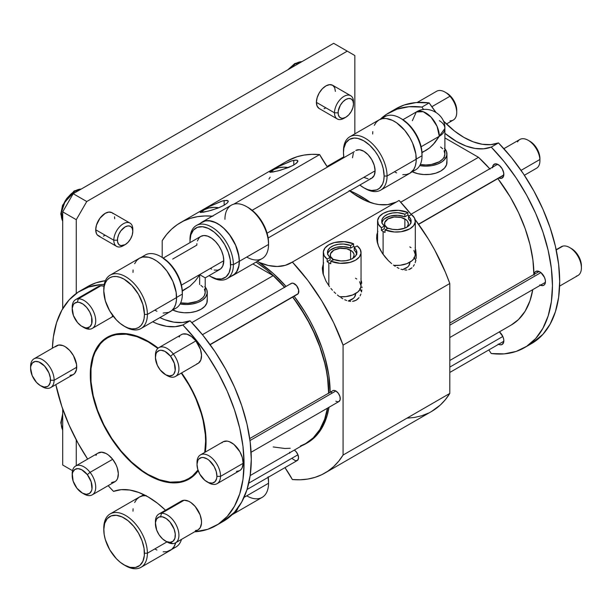 <?xml version="1.0" encoding="UTF-8"?>
<svg xmlns="http://www.w3.org/2000/svg" width="612" height="612" viewBox="0 0 612 612"><rect width="100%" height="100%" fill="white"/><g stroke="black" fill="none" stroke-linecap="round" stroke-linejoin="round"><path stroke-width="0.92" d="M559.605 286.102L577.957 275.507A16.631 9.601 -120 0 0 578.661 257.606A16.631 9.601 -120 0 0 562.933 246.085A16.631 9.601 60 0 1 569.642 247.531A16.631 9.601 60 0 1 581.4 267.895A16.631 9.601 60 0 1 576.351 276.134M581.4 267.895L581.4 265.807A14.068 8.124 -120 0 0 571.447 248.579L569.642 247.531M559.988 247.783A16.631 9.601 60 0 1 562.933 246.085L556.224 249.956L562.933 246.085A16.631 9.601 -120 0 0 561.326 246.713L556.17 249.688M258.991 262.334A109.617 63.288 -120 0 0 257.423 261.301A109.617 63.288 -120 0 1 258.991 262.334L273.174 273.419L286.064 286.416A109.617 63.288 -120 0 0 258.991 262.334A76.745 44.309 60 0 0 291.014 262.9A76.745 44.309 60 0 0 292.36 262.066L285.268 265.34L277.175 266.495L268.324 265.478L258.991 262.334M306.092 443.585L302.221 445.521A109.617 63.288 60 0 0 306.092 443.585L311.194 440.02L315.731 435.583L319.64 430.312L322.891 424.246L325.454 417.453L327.649 408.059A109.617 63.288 60 0 1 306.092 443.585L307.446 442.797A109.617 63.288 -120 0 0 329.004 407.278L327.145 415.548L324.842 422.104L321.912 428.017L318.378 433.235L314.277 437.718L307.385 442.836M330.151 392.147A109.617 63.288 -120 0 0 294.135 296.231L304.524 311.332L309.649 320.145L314.277 329.195L321.912 347.708L324.842 357.01L328.812 375.286L330.151 392.621M256.068 262.089A109.617 63.288 60 0 1 284.702 287.196L273.778 275.997L266.404 269.601L256.068 262.089M328.789 393.401L327.305 375.079L325.454 365.494L319.64 345.925L315.731 336.133L306.092 317.008L292.773 297.011A109.617 63.288 60 0 1 328.789 392.927M268.148 237.984L371.79 178.146A15.988 9.234 -120 0 0 375.102 170.825L267.077 233.195L375.102 170.825A15.988 9.234 -120 0 0 368.118 154.737A15.988 9.234 -120 0 0 355.802 150.453L359.466 149.741L363.796 151.24L368.118 154.737L371.79 159.686L374.238 165.332L375.102 170.825L374.238 175.323L371.79 178.146L370.076 178.78M124.121 326.142L128.084 327.986L131.901 328.851L135.413 328.713L138.496 327.573L141.02 325.469L142.902 322.501L144.057 318.76L144.447 314.407L142.902 304.531L138.496 294.372L131.901 285.475L124.121 279.202L120.151 277.358L116.341 276.494L112.822 276.632L109.747 277.779L107.215 279.875L105.34 282.843L104.178 286.584L103.788 290.937L105.34 300.813L109.747 310.973L116.341 319.869L120.151 323.404L125.59 326.992A30.822 17.794 -120 0 0 147.385 314.407A30.822 17.794 60 0 1 140.997 328.522L170.197 311.661A30.822 17.794 -120 0 0 176.577 297.554L147.385 314.407L144.447 314.407A28.749 16.601 60 0 1 124.121 326.142A28.749 16.601 60 0 1 103.788 290.937L103.788 289.239L103.788 290.937A28.749 16.601 60 0 1 124.121 279.202A28.749 16.601 60 0 1 144.447 314.407L147.385 314.407A30.822 17.794 -120 0 0 125.59 276.655A30.822 17.794 -120 0 0 103.788 289.239A30.822 17.794 60 0 1 110.175 275.132A30.822 17.794 60 0 1 133.929 283.387A30.822 17.794 60 0 1 147.385 314.407L176.577 297.554A30.822 17.794 -120 0 0 163.121 266.534A30.822 17.794 -120 0 0 139.368 258.272L142.673 257.048L148.456 257.231L152.648 258.685L156.917 261.156L161.109 264.537L166.892 271.032L172.905 281.451L176.164 292.398L176.478 299.957L175.644 304.317L174.007 307.928L171.635 310.667L168.614 312.411L163.121 313.038M224.941 219.295A30.822 17.794 60 0 1 246.735 206.711A30.822 17.794 60 0 1 268.538 244.463L268.538 242.765A28.749 16.601 -120 0 0 248.204 207.56L255.984 213.833L262.579 222.73L266.985 232.889L268.148 237.961L268.538 244.463A30.822 17.794 -120 0 0 255.082 213.443A30.822 17.794 -120 0 0 231.328 205.181L202.128 222.041A30.822 17.794 60 0 1 225.882 230.296A30.822 17.794 60 0 1 239.338 261.316L268.538 244.463L239.338 261.316L238.397 253.475L235.666 245.213L231.367 237.265L225.882 230.296L221.796 226.501L217.543 223.564L211.217 220.993L205.433 220.817L200.69 223.043M200.79 222.959A30.822 17.794 60 0 1 202.128 222.041M142.78 257.032A30.699 17.725 60 0 1 160.635 256.527A30.699 17.725 60 0 1 182.345 294.12L176.577 297.447L182.345 294.12A30.699 17.725 -120 0 0 168.943 263.229A30.699 17.725 -120 0 0 145.289 255.005L140.837 257.575M210.314 276.387L216.212 278.781L221.605 278.95L226.027 276.876L229.095 272.738L230.54 266.893L230.25 259.84L228.238 252.198L224.688 244.609L219.892 237.739L214.277 232.178L208.317 228.398L202.534 226.731L197.416 227.32L193.407 230.112L190.86 234.863L189.98 241.174A28.749 16.601 60 0 1 210.314 229.439A28.749 16.601 60 0 1 230.64 264.644A28.749 16.601 60 0 1 210.314 276.379A28.749 16.601 60 0 1 209.075 275.63L211.691 277.175A30.699 17.725 -120 0 0 233.394 264.644L239.246 261.27A30.699 17.725 -120 0 0 225.851 230.372A30.699 17.725 -120 0 0 202.197 222.148L205.479 220.932L209.235 220.779L215.416 222.561L219.67 225.017L223.847 228.391L229.599 234.855L235.589 245.228L238.833 256.137L239.246 261.27L233.394 264.644A30.699 17.725 -120 0 0 211.691 227.052A30.699 17.725 -120 0 0 189.98 239.583A30.699 17.725 60 0 1 196.337 225.53A30.699 17.725 60 0 1 219.999 233.753A30.699 17.725 60 0 1 233.394 264.644L230.64 264.644L233.394 264.644A30.699 17.725 60 0 1 227.037 278.697A30.699 17.725 60 0 1 210.987 276.762M171.536 310.743L175.988 308.173A30.699 17.725 -120 0 0 182.345 294.12L182.345 292.528A28.749 16.601 -120 0 0 162.012 257.323L169.792 263.596L176.386 272.493L180.792 282.652L181.955 287.724L182.345 294.12A30.699 17.725 60 0 1 172.974 309.335M148.173 341.863L148.624 341.603L148.173 341.863A81.22 46.895 60 0 1 157.842 348.389L148.173 341.863A81.22 46.895 60 0 0 107.567 337.839L111.744 335.881L116.272 334.619L126.202 334.221L136.973 336.669L148.173 341.863M107.567 337.839L103.78 340.479L100.422 343.768L95.12 352.168L93.215 357.201L91.02 368.684L91.02 381.681L93.215 395.704L97.53 410.201L103.78 424.621L111.744 438.406L121.107 451.036L131.504 462.014L142.55 470.926L148.173 474.499L159.38 479.693L170.151 482.134L180.081 481.743L184.61 480.481L188.787 478.515L192.573 475.884L197.959 469.993A81.22 46.895 60 0 1 188.787 478.515A81.22 46.895 60 0 1 148.173 474.499A81.22 46.895 60 0 1 95.12 402.926A81.22 46.895 60 0 1 107.567 337.839L112.669 334.894M192.512 476.748L190.791 477.36A81.863 47.262 -120 0 0 192.512 476.748M206.963 481.805L208.776 482.853A16.631 9.601 -120 0 0 220.527 476.373L216.908 476.327A14.068 8.124 60 0 1 206.963 481.805A14.068 8.124 60 0 1 197.018 464.577A14.068 8.124 60 0 1 197.018 464.309L197.018 462.175A16.631 9.601 -120 0 0 197.018 462.481L197.018 464.577M111.529 482.539L115.232 481.552L116.617 480.221L117.619 478.4L118.323 473.573L117.236 467.798L116.066 464.829L112.685 459.298L90.071 472.349A16.631 9.601 -120 0 0 78.198 465.258A16.631 9.601 -120 0 0 72.201 473.634L72.201 475.723A14.068 8.124 60 0 1 77.28 468.639A14.068 8.124 60 0 1 87.325 474.637L90.071 472.349L112.685 459.298A16.631 9.601 -120 0 0 98.257 452.964L75.651 466.023A16.631 9.601 60 0 1 90.071 472.349A16.631 9.601 60 0 1 92.274 494.825A16.631 9.601 60 0 1 83.018 493.41M82.153 492.958L83.959 493.999A16.631 9.601 -120 0 0 95.281 490.625A16.631 9.601 -120 0 0 90.071 472.349L87.325 474.637A14.068 8.124 60 0 1 91.731 490.097A14.068 8.124 60 0 1 82.153 492.958A14.068 8.124 60 0 1 76.982 488.299A14.068 8.124 60 0 1 72.201 475.723M30.6 366.71A16.631 9.601 60 0 1 30.6 366.098L30.6 368.233A14.068 8.124 60 0 1 40.774 362.885A14.068 8.124 60 0 1 50.498 380.243L54.116 380.289A16.631 9.601 -120 0 0 42.626 359.78A16.631 9.601 -120 0 0 30.6 366.098A16.631 9.601 60 0 1 34.043 358.793A16.631 9.601 60 0 1 46.979 363.383A16.631 9.601 60 0 1 54.116 380.289L76.722 367.238A16.631 9.601 -120 0 0 69.592 350.324A16.631 9.601 -120 0 0 56.656 345.742L34.043 358.793M155.448 522.786A16.631 9.601 60 0 1 158.852 514.065A16.631 9.601 60 0 1 161.522 513.292A16.631 9.601 60 0 1 176.577 525.754A16.631 9.601 60 0 1 175.483 542.859A16.631 9.601 60 0 1 172.814 543.632A16.631 9.601 60 0 1 166.227 541.452A16.631 9.601 -120 0 0 167.168 542.041A16.631 9.601 -120 0 0 172.814 543.632L170.136 542.339A14.068 8.124 60 0 1 165.362 540.993A14.068 8.124 60 0 1 155.41 523.765A14.068 8.124 60 0 1 160.581 516.673L161.522 513.292A16.631 9.601 -120 0 0 155.41 521.676L155.41 523.765M72.239 308.318L73.333 304.646L74.404 303.376L77.38 302.213L79.17 302.366L83.033 304.11L86.759 307.522L89.78 312.082L91.647 317.085L91.701 323.786L89.903 326.724L86.927 327.887L85.137 327.734L81.274 325.989L77.548 322.578L73.425 315.524L72.239 308.318A16.631 9.601 60 0 1 75.651 299.605A16.631 9.601 60 0 1 78.321 298.84L77.38 302.213A14.068 8.124 60 0 1 90.882 314.576A14.068 8.124 60 0 1 86.927 327.887L89.604 329.172A16.631 9.601 -120 0 0 94.279 313.443A16.631 9.601 -120 0 0 78.321 298.84A16.631 9.601 60 0 1 93.368 311.294A16.631 9.601 60 0 1 92.274 328.407A16.631 9.601 60 0 1 89.604 329.172A16.631 9.601 60 0 1 83.018 326.992A16.631 9.601 -120 0 0 83.959 327.581A16.631 9.601 -120 0 0 89.604 329.172L86.927 327.887A14.068 8.124 60 0 1 82.153 326.54A14.068 8.124 60 0 1 72.201 309.305A14.068 8.124 60 0 1 77.38 302.213L78.321 298.84L100.926 285.781L78.321 298.84A16.631 9.601 -120 0 0 72.201 307.216L72.201 309.305M165.362 374.575L167.168 375.623A16.631 9.601 -120 0 0 178.49 372.249A16.631 9.601 -120 0 0 173.28 353.973L170.534 356.26A14.068 8.124 60 0 1 174.94 371.721A14.068 8.124 60 0 1 165.362 374.575A14.068 8.124 60 0 1 160.191 369.923A14.068 8.124 60 0 1 155.41 357.347A14.068 8.124 60 0 1 160.482 350.263A14.068 8.124 60 0 1 170.534 356.26L173.28 353.973A16.631 9.601 60 0 1 175.483 376.449A16.631 9.601 60 0 1 166.227 375.034M199.642 274.635L198.25 276.884L199.642 274.635L181.45 285.131L223.785 260.689A19.056 11.001 -120 0 0 215.47 241.511A19.056 11.001 -120 0 0 200.782 236.408L203.957 235.521L207.682 236.133L211.63 238.19L215.47 241.511L218.859 245.817L221.513 250.736L223.204 255.839L223.785 260.689L199.642 274.635L205.219 277.856L199.642 274.635L199.642 284.557M204.4 289.139L205.219 292.337L205.219 277.856L219.838 269.418A19.056 11.001 -120 0 0 223.785 260.689L222.76 266.052L220.725 268.798L217.796 270.167L214.223 270.06M172.683 259.075L196.835 245.129L196.903 243.645M148.173 341.343A81.863 47.262 60 0 1 158.171 348.113L148.173 341.343L142.504 338.39L136.881 336.103L126.026 333.639L116.02 334.037L111.453 335.315L107.245 337.288L103.428 339.943L97.124 347.203L94.699 351.724L91.402 362.365L90.568 368.37L90.568 381.475L92.787 395.604L97.124 410.216L103.428 424.751L107.245 431.812L111.453 438.643L120.893 451.373L131.373 462.442L136.881 467.216L148.173 475.019L148.632 474.759L148.173 475.019L153.849 477.972L164.98 481.843L175.46 482.883L184.9 481.047L189.108 479.074A81.863 47.262 60 0 1 148.173 475.019A81.863 47.262 60 0 1 94.699 402.88A81.863 47.262 60 0 1 107.245 337.288A81.863 47.262 60 0 1 148.173 341.343M181.603 372.915A81.863 47.262 60 0 1 205.28 452.092L206.06 441.596L205.785 434.887L204.951 427.918L201.654 413.475L199.229 406.146L192.918 391.611L189.108 384.55L181.603 372.915M198.196 470.689A81.863 47.262 60 0 1 189.108 479.074L192.918 476.411L198.196 470.689M217.084 483.671L239.697 470.62A16.631 9.601 -120 0 0 243.14 463.315L220.527 476.373A16.631 9.601 60 0 1 217.084 483.671A16.631 9.601 60 0 1 207.835 482.264M197.018 462.787A16.631 9.601 60 0 1 197.018 462.175A16.631 9.601 60 0 1 200.461 454.877A16.631 9.601 60 0 1 213.397 459.459A16.631 9.601 60 0 1 220.527 476.373L243.14 463.315L242.344 457.638L239.889 451.748L233.945 444.442L229.355 441.673L227.136 441.107L223.265 441.711L221.758 442.866M72.239 474.744A16.631 9.601 60 0 1 75.651 466.023M198.058 529.831L200.201 527.705L201.493 523.367L201.47 520.69L200.093 514.845L195.22 506.514L190.822 502.483L188.511 501.182L184.136 500.241L161.522 513.292L184.136 500.241A16.631 9.601 -120 0 0 181.466 501.006L158.852 514.065M75.651 299.605L98.257 286.554A16.631 9.601 -120 0 1 100.926 285.781L103.964 286.209A16.631 9.601 -120 0 0 100.926 285.781L99.022 286.187M175.483 376.449L198.097 363.39A16.631 9.601 -120 0 0 195.894 340.922L173.28 353.973L195.894 340.922L191.579 336.615L186.997 334.19L182.835 334.022L181.121 334.81M359.825 185.031L363.796 187.769L367.758 189.613L371.576 190.477L376.686 189.888L379.509 188.259L382.577 184.12L383.732 180.387L384.122 176.034A28.749 16.601 60 0 1 363.796 187.769L365.265 188.618A30.822 17.794 -120 0 0 387.059 176.034A30.822 17.794 60 0 1 380.672 190.148L409.872 173.288A30.822 17.794 -120 0 0 416.252 159.181L387.059 176.034L384.122 176.034L383.25 168.713L381.72 163.58L378.17 155.999L375.087 151.302L369.694 145.243L363.796 140.821L357.89 138.427L354.21 138.067L349.421 139.398L345.864 142.879L343.852 148.211L343.462 152.564L343.852 157.368A28.749 16.601 60 0 1 343.462 152.564L343.462 150.866L343.462 152.564A28.749 16.601 60 0 1 363.796 140.821A28.749 16.601 60 0 1 384.122 176.034L387.059 176.034A30.822 17.794 -120 0 0 365.265 138.281A30.822 17.794 -120 0 0 343.462 150.866A30.822 17.794 60 0 1 349.85 136.751A30.822 17.794 60 0 1 373.603 145.013A30.822 17.794 60 0 1 387.059 176.034L416.252 159.181A30.822 17.794 -120 0 0 402.795 128.153A30.822 17.794 -120 0 0 379.042 119.898L382.347 118.674L386.118 118.521L392.323 120.312L396.591 122.782L404.731 130.325L409.872 137.692L412.58 143.078L415.839 154.025L416.152 161.583L415.318 165.944L413.681 169.555L409.872 173.288L406.567 174.512L402.795 174.665M382.454 118.651A30.699 17.725 60 0 1 400.309 118.147A30.699 17.725 60 0 1 422.02 155.746L416.252 159.074L422.02 155.746A30.699 17.725 -120 0 0 408.617 124.856A30.699 17.725 -120 0 0 384.963 116.632L380.511 119.202M411.21 172.37L415.663 169.799A30.699 17.725 -120 0 0 422.02 155.746L422.02 154.155A28.749 16.601 -120 0 0 401.686 118.942L409.466 125.223L416.061 134.12L420.467 144.279L421.63 149.351L422.02 155.746A30.699 17.725 60 0 1 412.649 170.962M439.317 120.694A19.056 11.001 180 0 1 444.893 128.474A19.056 11.001 180 0 1 439.317 136.254L421.125 146.758L439.317 136.254A19.056 11.001 -120 0 0 430.993 117.076A19.056 11.001 -120 0 0 416.305 111.973L423.206 111.698L430.993 117.076L437.044 126.302L439.317 136.254L434.818 142.695L429.555 147.913L425.837 150.483L421.951 152.266M534.184 274.344A7.994 4.613 60 0 1 535.798 271.422A7.994 4.613 60 0 1 539.799 271.812A7.994 4.613 60 0 1 545.017 278.858A7.994 4.613 60 0 1 543.793 285.261A7.994 4.613 60 0 1 540.45 285.2M499.407 331.857A7.994 4.613 60 0 1 503.615 338.834A7.994 4.613 60 0 1 502.192 344.457A7.994 4.613 60 0 1 498.604 344.281M492.568 167.191A7.994 4.613 60 0 1 494.198 164.192A7.994 4.613 60 0 1 498.191 164.59A7.994 4.613 60 0 1 503.416 171.628A7.994 4.613 60 0 1 502.192 178.038A7.994 4.613 60 0 1 498.91 178L501.335 178.352L503.416 176.623L503.737 173.043L502.192 168.805L499.293 165.347L496.026 163.832L493.494 164.773L492.538 167.849M445.605 158.225L443.807 157.628M124.121 564.937L130.019 567.332L135.413 567.5L139.834 565.427L142.902 561.288L144.348 555.444L144.057 548.398L142.045 540.748L138.496 533.167L133.699 526.297L128.084 520.736L122.125 516.956L116.341 515.289L111.223 515.878L107.215 518.67L104.667 523.421L103.788 529.732A28.749 16.601 60 0 1 124.121 517.997A28.749 16.601 60 0 1 144.447 553.202L147.385 553.202L166.946 541.911L147.385 553.202A30.822 17.794 -120 0 0 125.59 515.449A30.822 17.794 -120 0 0 103.788 528.034L104.178 534.536L105.34 539.608L109.747 549.767L116.341 558.664L120.151 562.198L125.59 565.786A30.822 17.794 -120 0 0 147.385 553.202L144.447 553.202A28.749 16.601 60 0 1 124.121 564.937A28.749 16.601 60 0 1 103.788 529.732L103.788 528.034A30.822 17.794 60 0 1 110.175 513.919A30.822 17.794 60 0 1 133.929 522.181A30.822 17.794 60 0 1 147.385 553.202A30.822 17.794 60 0 1 140.997 567.316A30.822 17.794 60 0 1 124.84 565.343M232.958 514.225A30.822 17.794 60 0 1 232.193 514.623L235.666 511.976L238.099 507.761A30.822 17.794 60 0 1 232.958 514.225L262.15 497.365A30.822 17.794 -120 0 0 268.538 483.258L268.538 481.56L268.538 483.258A30.822 17.794 60 0 1 246.735 495.842M140.997 567.316L170.197 550.456A30.822 17.794 -120 0 0 175.766 542.699L174.007 546.723L171.635 549.454L166.892 551.68L163.121 551.833M268.538 483.258L244.027 497.403L268.538 483.258A30.822 17.794 -120 0 0 268.002 477.414A30.822 17.794 60 0 1 268.538 483.258M171.536 549.538L175.988 546.967A30.699 17.725 -120 0 0 181.481 539.402A30.699 17.725 60 0 1 172.974 548.13M232.461 514.363L232.889 514.111A30.699 17.725 -120 0 0 237.846 508.113L235.589 511.877L232.491 514.332M517.561 141.907A16.631 9.601 60 0 1 528.171 140.293A16.631 9.601 60 0 1 539.891 159.495L521.064 170.365L539.891 159.495A16.631 9.601 -120 0 0 532.218 143.453A16.631 9.601 -120 0 0 519.863 139.467L503.89 148.685M539.929 158.623L539.899 157.59A14.068 8.124 -120 0 0 529.984 141.334A14.068 8.124 -120 0 0 529.12 140.882M456.713 110.879L455.297 103.596L452.689 98.777L451.013 96.658L449.973 96.252L451.013 96.658A14.068 8.124 -120 0 0 446.775 93.116L444.97 92.068A16.631 9.601 60 0 1 449.973 96.252L431.774 106.756L449.973 96.252A16.631 9.601 -120 0 0 436.654 91.249L417.2 102.479M124.259 245.098A13.433 7.757 -60 0 1 116.586 246.368A13.433 7.757 -60 0 1 113.809 240.225L117.428 240.218A10.871 6.281 -60 0 1 125.116 226.907A10.871 6.281 -60 0 1 132.804 231.344L132.804 229.255A13.433 7.757 120 0 0 123.303 223.77A13.433 7.757 120 0 0 113.809 240.225A13.433 7.757 -60 0 1 119.669 226.708A13.433 7.757 -60 0 1 130.019 223.105A13.433 7.757 -60 0 1 132.804 229.255L132.804 231.344A10.871 6.281 -60 0 1 125.116 244.662A10.871 6.281 -60 0 1 117.428 240.218L113.809 240.225L95.717 229.775L113.809 240.225A13.433 7.757 120 0 0 123.303 245.703L125.116 244.662L120.839 245.626L118.72 244.402L117.573 241.87L117.573 238.405L118.72 234.541L120.839 230.869L125.116 226.907L128.053 225.882L130.547 226.371L132.215 228.284L132.804 231.344L132.215 235.077L130.547 238.925L128.053 242.283L125.116 244.662M113.113 213.642L111.935 212.662A13.433 7.757 120 0 0 101.584 216.266A13.433 7.757 120 0 0 95.717 229.775L96.444 233.555L97.323 234.947L99.94 236.462M344.938 117.688A13.433 7.757 -60 0 1 337.273 118.957A13.433 7.757 -60 0 1 334.489 112.815L338.107 112.815A10.871 6.281 -60 0 1 345.795 99.496A10.871 6.281 -60 0 1 353.484 103.933L353.484 101.844A13.433 7.757 120 0 0 343.99 96.367A13.433 7.757 120 0 0 334.489 112.815A13.433 7.757 -60 0 1 340.349 99.297A13.433 7.757 -60 0 1 350.699 95.701A13.433 7.757 -60 0 1 353.484 101.844L353.484 103.933A10.871 6.281 -60 0 1 345.795 117.252A10.871 6.281 -60 0 1 338.107 112.815L334.489 112.815L316.404 102.372L334.489 112.815A13.433 7.757 120 0 0 343.99 118.292L345.795 117.252L342.85 118.277L341.527 118.223L339.4 116.999L338.252 114.459L338.252 110.994L340.356 105.233L342.85 101.867L345.795 99.496L348.741 98.471L351.234 98.96L352.894 100.873L353.484 103.933L352.894 107.674L351.234 111.514L348.741 114.88L345.795 117.252M329.501 286.623L325.951 281.069L322.952 273.457L322.371 267.811L323.603 262.724L322.348 268.653L322.952 273.457L325.951 281.069L329.501 286.623M332.431 290.195L330.924 288.443L332.431 290.195M335.674 293.485L334.014 291.878L335.674 293.485M339.14 296.361L337.38 294.976L339.14 296.361M342.819 298.763L340.945 297.631L342.819 298.763M346.69 300.53L344.74 299.75L346.69 300.53M350.645 301.379L348.664 301.089L350.645 301.379M354.463 300.974L352.589 301.356L356.184 300.217L354.463 300.974M357.737 299.084L356.184 300.217L359.045 297.631L357.737 299.084M360.108 295.917L360.912 294.02L360.108 295.917M361.485 291.993L361.837 289.866L361.485 291.993M361.99 287.709L362.006 286.974M361.769 283.287L361.409 281.076L361.769 283.287M360.896 278.888L361.042 279.447M361.554 291.656A19.829 11.444 0 0 0 360.139 289.239M376.831 234.694L377.872 231.382L376.831 234.694L376.648 238.336L376.831 234.694M377.222 242.13L376.648 238.336L378.453 245.97L377.222 242.13M380.22 249.75L378.453 245.97L382.423 253.399L380.22 249.75M297.738 161.729L297.899 160.956L296.988 162.708L293.76 165.049L288.788 167.428L278.032 170.893L270.16 172.301L269.923 171.773L271.223 170.756L279.041 166.311L291.817 160.834L293.791 160.352L293.791 165.033L293.791 160.352L296.667 160.137L297.899 160.956L296.392 163.259L292.643 165.661L280.503 170.228L273.029 172.003L269.785 172.133L271.973 170.281L279.041 166.311L290.738 161.163M270.841 172.186L273.893 169.547L278.46 167.787L283.838 167.168L288.367 167.596A14.068 8.124 0 0 0 270.756 172.309M228.092 201.937L228.261 201.164L227.343 202.916L224.114 205.257L217.75 208.187L208.371 211.102L200.522 212.502L200.285 211.982L201.578 210.964L209.38 206.527L222.179 201.042L227.021 200.346L228.261 201.164L227.343 202.916L224.114 205.257L219.142 207.636L210.865 210.436L203.375 212.211L200.147 212.341L202.327 210.49L209.38 206.527L221.085 201.379M222.179 201.042L224.145 200.552L224.145 205.234L224.145 200.552L227.878 200.629M350.699 95.701L332.614 85.252A13.433 7.757 120 0 0 322.264 88.855A13.433 7.757 120 0 0 316.404 102.372L317.123 106.151L319.181 108.515A13.433 7.757 120 0 1 316.404 102.372L317.123 97.752L319.181 93.009L322.264 88.855L325.898 85.917L329.531 84.655L332.614 85.252L334.672 87.623L335.391 91.402M290.539 284.075L291.679 283.234L293.232 283.249L296.598 285.697L298.656 289.996L298.22 293.622L210.023 344.541L298.22 293.622A6.265 3.618 -120 0 0 297.08 286.347A6.265 3.618 -120 0 0 291.243 283.425L202.442 334.695M335.843 390.976L249.994 440.541L335.843 390.976L338.306 393.256L339.943 396.499L340.195 399.598L338.979 401.518A6.265 3.618 -120 0 0 339.943 396.499A6.265 3.618 -120 0 0 335.843 390.976A6.265 3.618 -120 0 0 332.714 390.663L334.152 390.387L335.843 390.976M247.018 489.531L297.241 460.538A6.265 3.618 -120 0 0 297.945 454.77L248.747 483.166L297.945 454.77L298.526 457.998L297.623 460.255L295.527 460.775L292.146 458.564M418.516 224.168L503.821 174.917L418.516 224.168M534.146 275.079L534.574 272.83L535.798 271.422L538.69 271.3L540.901 272.577L449.805 325.179L540.909 272.585L544.496 277.427L545.338 280.265L545.338 282.813L544.496 284.679L542.936 285.582L539.799 284.871M502.827 336.478L449.805 367.093L502.827 336.478M284.962 467.629A76.745 44.309 60 0 1 292.36 479.533L300.293 479.777L307.874 479.051L315.05 477.352L321.759 474.705L327.963 471.118L333.617 466.619L338.666 461.249L343.08 455.045A144.531 83.446 60 0 1 324.903 473.038A144.531 83.446 60 0 1 292.36 479.533L284.962 467.629M62.707 221.093L61.445 212.395L64.826 202.167L75.092 190.967A2.555 1.476 -120 0 0 74.09 190.975A2.555 1.476 60 0 1 75.092 190.967A19.523 11.268 120 0 0 62.707 221.093M76.76 191.64L75.092 190.967L76.76 191.64M328.835 262.808L328.835 285.712L328.835 262.808A18.865 10.894 180 0 1 327.152 261.691L327.152 259.083A18.865 10.894 180 0 1 323.312 252.496A18.865 10.894 180 0 1 333.792 242.735A18.865 10.894 180 0 1 353.583 243.821L353.583 246.429A18.865 10.894 180 0 1 355.059 247.141A18.865 10.894 180 0 0 353.583 246.429L350.607 248.143L353.583 246.429L353.583 243.821L350.607 245.534L343.454 244.035L338.367 244.287L333.739 245.534L330.128 247.623L327.971 250.293L327.527 253.23L327.971 254.691L330.128 257.361L330.128 259.97L327.152 261.691L330.128 259.97L330.128 257.361L327.152 259.083L330.128 257.361A14.711 8.492 180 0 1 327.466 252.496A14.711 8.492 180 0 1 335.384 244.961A14.711 8.492 180 0 1 350.607 245.534L353.583 243.821L344.273 241.671L334.366 242.574L328.835 244.792L325.003 247.982L323.358 251.754L324.1 255.617L327.152 259.083L327.152 261.691A18.865 10.894 180 0 0 328.835 262.808A18.865 10.894 180 0 0 330.771 263.78A18.865 10.894 180 0 1 328.835 262.808M356.712 253.796A14.711 8.492 0 0 0 354.226 250.232L354.226 247.623A14.711 8.492 180 0 1 356.888 252.496A14.711 8.492 180 0 1 348.97 260.024A14.711 8.492 180 0 1 333.747 259.45L330.771 261.171L340.081 263.321L349.988 262.41L355.518 260.192L359.351 257.002L361.003 253.23L360.254 249.367L357.201 245.909L354.226 247.623L357.201 245.909A18.865 10.894 180 0 1 361.042 252.496A18.865 10.894 180 0 1 350.561 262.25A18.865 10.894 180 0 1 330.771 261.171L330.771 263.78L330.771 261.171L333.747 259.45L340.899 260.949L345.987 260.697L350.615 259.45L350.6 250.239L350.6 259.45L352.581 258.493L355.511 256.084L356.827 253.23L356.383 250.293L354.226 247.623L354.226 250.232L355.511 251.517L356.834 254.363M361.042 252.496L361.042 285.911L360.231 289.071L357.867 291.962L352.657 294.969L345.857 296.598L339.599 296.705A18.865 10.894 0 0 0 361.042 285.911L359.604 281.742M355.58 294.081L354.562 297.042L353.323 298.381L348.228 300.989A13.403 7.734 0 0 0 355.58 294.257L355.603 293.561M333.31 259.702A11.919 6.877 180 0 1 330.266 255.105A11.919 6.877 180 0 1 337.617 248.747A11.919 6.877 180 0 1 350.6 250.239A11.919 6.877 180 0 1 354.096 255.105A11.919 6.877 180 0 1 352.489 258.547M62.707 429.968L62.707 415.885A19.523 11.268 120 0 0 62.707 429.968M289.675 68.712L295.772 63.556A2.555 1.476 -120 0 0 294.77 63.564A2.555 1.476 60 0 1 295.772 63.556A19.523 11.268 120 0 0 289.675 68.712M297.44 64.229L295.772 63.556L297.44 64.229M383.104 231.474L383.104 254.385L383.104 231.474A18.865 10.894 180 0 1 381.414 230.357L381.414 227.748A18.865 10.894 180 0 1 377.573 221.162A18.865 10.894 180 0 1 388.054 211.408A18.865 10.894 180 0 1 407.852 212.486L407.852 215.095A18.865 10.894 180 0 1 409.321 215.814A18.865 10.894 180 0 0 407.852 215.095L404.876 216.816L407.852 215.095L407.852 212.486L404.876 214.208L397.724 212.701L392.636 212.961L388.008 214.208L384.397 216.288L382.232 218.966L381.789 221.904L382.232 223.357L384.39 226.035L384.39 228.643L381.414 230.357L384.39 228.643L384.39 226.035L381.414 227.748L384.39 226.035A14.711 8.492 180 0 1 381.735 221.162A14.711 8.492 180 0 1 389.653 213.626A14.711 8.492 180 0 1 404.876 214.208L407.852 212.486L398.542 210.337L388.635 211.247L383.104 213.458L379.272 216.656L377.619 220.419L378.369 224.283L381.414 227.748L381.414 230.357A18.865 10.894 180 0 0 383.104 231.474A18.865 10.894 180 0 0 385.032 232.445A18.865 10.894 180 0 1 383.104 231.474M410.981 222.47A14.711 8.492 0 0 0 408.495 218.905L408.495 216.296A14.711 8.492 180 0 1 411.149 221.162A14.711 8.492 180 0 1 403.239 228.697A14.711 8.492 180 0 1 388.008 228.123L385.032 229.837L394.35 231.986L401.059 231.726L409.78 228.865L413.62 225.667L415.265 221.904L414.515 218.04L411.471 214.575L408.495 216.296L411.471 214.575A18.865 10.894 180 0 1 415.311 221.162A18.865 10.894 180 0 1 404.83 230.915A18.865 10.894 180 0 1 385.032 229.837L385.032 232.445L385.032 229.837L388.008 228.123L392.636 229.362L397.724 229.622L404.884 228.115L404.869 218.912L404.869 228.123L406.842 227.167L409.772 224.749L411.096 221.904L410.652 218.966L408.495 216.296L408.495 218.905L410.652 221.575L411.096 223.036M415.311 221.162L415.311 254.584L414.5 257.744L412.128 260.635L406.926 263.634L400.126 265.264L393.868 265.371A18.865 10.894 0 0 0 415.311 254.584L413.873 250.415M409.849 262.755L408.824 265.715L407.584 267.054L402.489 269.663A13.403 7.734 0 0 0 409.841 262.923L409.872 262.234M387.58 228.368A11.919 6.877 180 0 1 384.527 223.77A11.919 6.877 180 0 1 391.887 217.421A11.919 6.877 180 0 1 404.869 218.912A11.919 6.877 180 0 1 408.357 223.77A11.919 6.877 180 0 1 406.758 227.213M411.027 247.669L409.78 246.881M381.789 223.028L383.112 220.182L384.397 218.905L390.227 216.074L397.724 215.309L404.876 216.816L404.876 214.208L404.876 216.816A14.711 8.492 0 0 0 381.911 222.47M406.353 227.595L407.454 226.402L408.357 223.77L407.454 221.139L406.353 219.953L401.005 217.421L394.12 217.023L388.016 218.912L384.757 222.431L384.757 225.117L388.016 228.636M301.869 61.674A19.523 11.268 120 0 0 295.772 63.556L301.869 61.674M291.901 66.356L289.086 69.057M62.707 415.196L61.774 418.991M356.758 279.003L355.518 278.208M327.527 254.363L327.971 252.901L330.128 250.232L335.957 247.409L343.454 246.644L350.607 248.143L350.607 245.534L350.607 248.143A14.711 8.492 0 0 0 327.642 253.796M352.084 258.922L353.185 257.736L354.096 255.105L353.866 253.758L352.084 251.28L346.736 248.747L339.851 248.357L333.754 250.239L330.488 253.758L330.488 256.443L333.754 259.97M81.189 189.085A19.523 11.268 120 0 0 75.092 190.967L81.189 189.085M71.214 193.767L66.884 198.334L65.063 201.111L63.571 204.079L61.774 210.115M349.697 190.898A76.745 44.309 -120 0 0 353.996 194.081A109.357 63.135 60 0 1 364.729 200.277A76.745 44.309 -120 0 0 396.339 202.037L387.74 204.615L378.973 204.569L374.337 203.697L364.729 200.277L353.996 194.081A76.745 44.309 -120 0 0 364.729 200.277L353.996 194.081L349.154 190.47M212.922 216.204L204.989 215.96L197.408 216.686L190.233 218.385L183.516 221.031L177.312 224.619L171.666 229.118L166.609 234.488L162.195 240.7A144.531 83.446 60 0 1 180.372 222.699L287.097 161.086A144.531 83.446 -120 0 1 319.64 154.584L233.776 204.163L319.64 154.584A76.745 44.309 -120 0 0 327.321 166.892L319.64 154.584L311.707 154.339L304.126 155.073L296.95 156.764L287.028 161.124M399.078 200.453L292.36 262.066A144.531 83.446 60 0 1 343.08 345.13L333.617 322.616L321.759 300.852L307.874 280.464L292.36 262.066L399.078 200.453L411.341 214.651A144.531 83.446 -120 0 0 399.078 200.453M270.152 177.166L268.92 179.079M407.011 418.164L414.592 417.438L421.767 415.739L428.484 413.085M431.559 411.463L440.334 405.006L445.391 399.636L449.805 393.424L449.805 283.517L445.391 272.21L434.688 249.987L428.484 239.231L415.089 219.501A144.531 83.446 -120 0 1 449.805 283.517L449.805 393.424L343.08 455.045L343.08 345.13L449.805 283.517L343.08 345.13L343.08 455.045L449.805 393.424A144.531 83.446 -120 0 1 431.628 411.425L324.903 473.038M289.713 453.24L289.683 452.222M294.288 450.103L296.063 451.648L297.945 454.77A6.265 3.618 -120 0 0 294.288 450.103M331.497 392.583L331.75 391.772M332.163 391.122L249.727 438.575M251.088 452.26L338.979 401.518L337.541 401.801L335.843 401.204M210.145 344.717L297.516 294.28A6.265 3.618 -120 0 0 298.22 293.622L297.08 294.471M162.195 240.7L162.195 257.423L162.195 240.7M354.838 55.531L354.838 133.875L354.838 55.531L347.241 51.148L354.838 55.531M76.27 465.663L76.27 439.89L76.27 465.663M76.27 293.446L76.27 219.693L86.759 201.532L347.241 51.148L333.67 43.314L347.241 51.148L86.759 201.532L76.27 219.693L76.27 293.446M114.712 218.813L114.528 216.778M130.019 223.105L111.927 212.662L108.852 212.066L105.218 213.328L99.94 218.224L96.444 225.162L95.717 229.775A13.433 7.757 120 0 0 98.501 235.926L116.586 246.368M103.367 236.117L105.218 235.26M324.046 108.714L325.898 107.85M180.372 222.699A144.531 83.446 60 0 1 212.326 216.151M291.817 160.834L295.397 160.122L297.516 160.421M385.193 257.117L382.423 253.399L388.276 260.551L385.193 257.117M391.634 263.634L388.276 260.551L391.634 263.634M395.23 266.304L393.409 265.034L395.23 266.304M399.001 268.416L397.089 267.436L399.001 268.416M402.926 269.762L400.959 269.203L402.926 269.762M406.842 270.03L404.899 270.053L406.842 270.03M410.445 268.89L408.717 269.647L411.991 267.765L410.445 268.89M413.307 266.312L414.362 264.606L413.307 266.312M415.173 262.709L415.739 260.689L415.173 262.709M416.099 258.57L416.259 256.405L416.099 258.57M415.173 247.592L416.267 255.648M71.749 470.238L62.707 465.021L62.707 408.984L62.707 465.021L71.749 470.238M62.707 308.685L62.707 211.867L73.195 193.698L333.67 43.314L73.195 193.698L86.759 201.532L73.195 193.698L62.707 211.867L76.27 219.693L62.707 211.867L62.707 308.685M201.203 212.387L204.255 209.755L208.814 207.996L214.2 207.376L218.729 207.805A14.068 8.124 0 0 0 201.118 212.509M415.885 260.521L413.926 257.361M415.686 249.788L416.267 255.617M415.816 260.329A19.829 11.444 0 0 0 414.408 257.912M361.623 291.855L359.665 288.688M446.431 124.007L453.278 120.051A16.631 9.601 -120 0 0 449.973 96.252A16.631 9.601 60 0 1 456.728 112.44L456.728 110.351A14.068 8.124 -120 0 0 451.013 96.658L446.737 93.093M456.728 112.44A16.631 9.601 60 0 1 450.019 120.824M524.377 175.262L536.487 168.269A16.631 9.601 -120 0 0 539.891 159.495A16.631 9.601 60 0 1 539.929 160.658L539.929 158.569A14.068 8.124 -120 0 0 539.899 157.59L538.828 152.663L536.403 147.76L533.006 143.629L529.938 141.311M142.78 495.827A30.699 17.725 60 0 1 143.965 494.71M156.917 550.043L154.782 548.933M132.988 511.181L133.095 508.771M134.648 502.506L136.66 499.316L139.368 497.066L142.673 495.842L146.444 495.697M145.809 495.644A30.822 17.794 -120 0 0 139.368 497.066L110.175 513.919M268.148 476.756L268.538 481.56A28.749 16.601 -120 0 0 268.224 477.291M531.468 343.623L542.921 334.343L550.134 324.138L555.405 311.738L558.618 297.409L559.697 281.474L558.618 264.3L555.405 246.261L550.134 227.771L542.921 209.243L533.932 191.097L523.367 173.739L511.456 157.559L498.482 142.917L490.77 144.639L482.248 144.271L473.175 141.816L463.827 137.356L454.471 131.022L443.302 120.855A76.745 44.309 -120 0 0 498.482 142.917L491.245 147.094A76.745 44.309 60 0 1 444.893 133.309L456.59 141.533L465.939 145.993L475.011 148.448L483.534 148.815L491.245 147.094A135.581 78.275 60 0 1 524.377 347.715A135.581 78.275 60 0 1 491.245 353.529L504.227 353.874L516.13 351.441L526.695 346.285L535.691 338.52L542.898 328.315L548.168 315.914L551.381 301.586L552.46 285.651L551.381 268.477L548.168 250.438L542.898 231.948L535.691 213.42L526.695 195.274L516.13 177.916L504.227 161.736L491.245 147.094L498.482 142.917A135.581 78.275 -120 0 1 531.614 343.539L524.377 347.715M388.796 112.883L396.033 108.706A135.581 78.275 -120 0 1 429.165 102.9L421.928 107.077L423.581 109.556A76.745 44.309 60 0 1 421.928 107.077L408.954 106.733L397.043 109.165L386.478 114.322L380.167 119.34A135.581 78.275 60 0 1 388.796 112.883A135.581 78.275 60 0 1 421.928 107.077L429.165 102.9A76.745 44.309 -120 0 0 435.889 112.287L429.165 102.9L416.191 102.556L404.28 104.989L395.903 108.783M488.82 349.926A76.745 44.309 60 0 1 491.245 353.529L488.82 349.926M489.768 168.805A109.357 63.135 -120 0 0 478.485 157.307L444.893 137.914L478.485 157.307L400.715 202.212L478.485 157.307L490.051 169.126M444.893 148.724A21.106 12.186 180 0 1 446.944 153.956L446.944 162.417A21.106 12.186 0 0 1 434.757 173.464A21.106 12.186 0 0 1 412.274 171.75L417.759 173.678L423.772 174.542L429.953 174.366L435.782 173.165L440.762 171.031L444.45 168.162L446.538 164.796L446.837 161.224M446.944 153.956A21.106 12.186 180 0 1 419.733 165.623L425.837 166.143L431.965 165.623L437.565 164.093L442.155 161.69L445.337 158.623L446.837 155.157L446.538 151.585L444.45 148.219M449.805 360.499L511.265 325.01A109.357 63.135 -120 0 0 532.761 289.637M533.916 274.497A109.357 63.135 -120 0 0 497.854 178.612L510.339 197.133L518.525 212.609L525.127 228.528L529.969 244.502L532.922 260.108L533.916 274.949M499.293 331.765L502.896 336.615L503.737 339.453L503.737 342.001L502.192 344.457L500.356 344.808L498.191 344.059M532.769 289.637L529.969 300.836L525.127 311.217L518.525 319.518L511.204 325.048M440.571 146.979L442.644 148.77M444.075 150.766L444.893 153.956L444.075 157.154L442.644 159.143L439.317 161.736L431.368 164.49L425.837 164.965L420.306 164.49M421.982 152.709L429.555 147.913L433.128 144.6L444.893 128.474L444.893 153.956A19.056 11.001 0 0 1 420.314 164.49M412.358 120.694L416.305 111.973C428.186 104.361 445.551 114.39 444.893 128.474M372.662 134.013L372.769 131.603M374.322 125.338L376.334 122.148L379.042 119.898L349.85 136.751M396.591 172.875L394.457 171.765M380.672 190.148A30.822 17.794 60 0 1 364.515 188.175M363.796 187.769A28.749 16.601 60 0 1 359.841 185.038M352.489 157.774L353.346 153.275M354.394 151.615L252.159 210.291M368.118 178.857L363.796 177.35M252.871 263.933L273.182 275.66L191.831 322.623L273.182 275.66L252.871 263.933M205.219 287.097A21.106 12.186 180 0 1 207.269 292.337L207.269 300.614A21.106 12.186 0 0 1 195.182 311.63A21.106 12.186 0 0 1 172.775 310.032L178.084 311.868L184.097 312.74L190.278 312.564L196.108 311.355L201.088 309.228L204.775 306.352L206.864 302.986L207.162 299.421M207.269 292.337A21.106 12.186 180 0 1 180.058 303.996L186.163 304.516L192.29 303.996L197.89 302.466L202.48 300.064L205.663 296.996L207.162 293.531L206.864 289.958L204.775 286.592M250.163 475.578L305.962 443.363A109.357 63.135 -120 0 0 327.428 408.189L324.666 419.182L319.824 429.57L313.222 437.871L305.931 443.379M328.613 393.034A109.357 63.135 -120 0 0 292.643 297.088L300.4 308.05L309.312 323.136L313.222 330.954L319.824 346.882L324.666 362.855L326.38 370.727L327.619 378.461L328.613 393.294M284.572 287.273A109.357 63.135 -120 0 0 273.182 275.66L284.748 287.479M159.9 317.613L164.766 319.693L173.839 322.149L182.353 322.516L190.072 320.795L203.046 335.437L214.957 351.617L225.522 368.975L234.511 387.121L241.725 405.649L246.996 424.139L250.201 442.178L251.28 459.352L250.201 475.287L246.996 489.615L241.725 502.016L234.511 512.221L223.059 521.5M87.493 286.661L95.87 282.866L105.394 280.686A135.581 78.275 -120 0 0 87.623 286.584A135.581 78.275 -120 0 0 84.104 288.841M182.835 324.972A76.745 44.309 60 0 1 152.663 321.79L157.529 323.87L166.602 326.326L175.124 326.693L182.835 324.972A135.581 78.275 60 0 1 215.967 525.593A135.581 78.275 60 0 1 194.57 531.843L207.72 529.319L218.285 524.163L227.274 516.398L234.488 506.193L239.759 493.792L242.972 479.464L244.043 463.529L242.972 446.355L239.759 428.316L234.488 409.826L227.274 391.298L218.285 373.152L207.72 355.794L195.809 339.614L182.835 324.972L190.072 320.795L182.835 324.972M159.9 317.605A76.745 44.309 -120 0 0 190.072 320.795A135.581 78.275 -120 0 1 223.204 521.416L215.967 525.593M113.518 491.382A76.745 44.309 60 0 1 165.5 510.224L157.529 503.286L148.173 496.952L138.825 492.492L129.752 490.036L121.23 489.661L113.518 491.382A135.581 78.275 60 0 1 108.148 485.66L113.518 491.382M87.654 459.092A135.581 78.275 60 0 1 55.83 384.611L61.866 406.536L69.079 425.057L78.068 443.21L87.654 459.092M52.395 348.197A135.581 78.275 60 0 1 80.386 290.761A135.581 78.275 60 0 1 104.239 284.419L100.544 284.611L88.633 287.043L78.068 292.199L69.079 299.964L61.866 310.162L56.595 322.57L53.382 336.898L52.395 348.197M200.897 285.353L202.97 287.15M180.639 302.863A19.056 11.001 0 0 0 205.219 292.337L204.4 295.527L202.97 297.524L199.642 300.117L196.75 301.487L188.029 303.284L180.632 302.863M179.737 336.133L179.163 337.028M196.72 363.956L198.441 363.176L200.828 360.024L201.524 355.197L200.445 349.421L195.894 340.922A16.631 9.601 -120 0 0 181.466 334.588L158.852 347.647A16.631 9.601 60 0 1 173.28 353.973A16.631 9.601 -120 0 0 161.407 346.882A16.631 9.601 -120 0 0 155.41 355.258L155.41 357.347M112.218 316.121L113.082 316.014M195.427 530.573L197.332 530.176M175.483 542.859L198.097 529.808A16.631 9.601 -120 0 0 199.191 512.703A16.631 9.601 -120 0 0 184.136 500.241L180.617 501.611M70.02 375.317L73.088 374.643L74.595 373.496L76.446 369.717L76.554 364.484L73.471 355.671L69.714 350.462L65.239 346.721L62.937 345.596L58.66 345.038L55.348 346.782M92.274 494.825L114.888 481.766A16.631 9.601 -120 0 0 112.685 459.298L108.378 454.991L106.075 453.515L101.615 452.192L97.912 453.186M96.528 454.509L95.954 455.404M236.439 471.393L239.506 470.727L241.006 469.572L242.138 467.912L243.14 463.315A16.631 9.601 -120 0 0 236.01 446.408A16.631 9.601 -120 0 0 223.074 441.818L200.461 454.877M182.307 291.082L189.881 286.286L195.144 281.076L198.25 276.884L195.144 281.076L189.881 286.286L182.445 290.585M155.448 356.368A16.631 9.601 60 0 1 158.852 347.647M50.674 387.595L73.279 374.544A16.631 9.601 -120 0 0 76.722 367.238L54.116 380.289A16.631 9.601 60 0 1 50.674 387.595A16.631 9.601 60 0 1 41.417 386.187M110.956 335.498A81.863 47.262 -120 0 0 109.571 336.684M172.814 543.632A16.631 9.601 -120 0 0 177.488 527.896A16.631 9.601 -120 0 0 161.522 513.292L160.581 516.673A14.068 8.124 60 0 1 174.091 529.028A14.068 8.124 60 0 1 170.136 542.339L172.814 543.632M30.6 366.098A16.631 9.601 -120 0 0 30.6 366.404L30.6 368.493A14.068 8.124 60 0 1 30.6 368.233L30.6 366.098M40.553 385.728L42.358 386.769A16.631 9.601 -120 0 0 54.116 380.289L50.498 380.243A14.068 8.124 60 0 1 40.553 385.728A14.068 8.124 60 0 1 30.6 368.493M220.527 476.373A16.631 9.601 -120 0 0 209.044 455.856A16.631 9.601 -120 0 0 197.018 462.175L197.018 464.309A14.068 8.124 60 0 1 207.193 458.962A14.068 8.124 60 0 1 216.908 476.327L220.527 476.373M189.98 241.174L190.018 242.62A28.749 16.601 60 0 1 189.98 241.174M197.416 240.944L199.107 237.793L200.782 236.408L163.251 258.073M211.63 269.158L210.314 268.469M170.534 356.26L174.382 363.452L175.193 370.528L173.862 373.97L172.691 375.095L169.555 375.929L165.783 374.812L160.191 369.923L157.33 365.234L155.417 357.836L156.014 353.751L156.863 352.214L159.487 350.424L161.163 350.248L164.934 351.365L170.534 356.26M170.136 542.339L166.433 541.543L162.562 538.92L159.128 534.857L156.634 529.984L155.448 522.77L156.542 519.098L158.975 517.01L162.379 516.826L166.242 518.571L169.968 521.982L174.091 529.028L175.254 533.978L174.91 538.246L173.112 541.184L170.136 542.339M30.6 368.233L30.837 366.137L32.405 362.939L35.213 361.463L38.831 361.929L44.569 366.045L48.945 372.922L50.352 377.918L50.261 382.347L48.692 385.537L47.422 386.516L44.148 387.029L40.323 385.591L36.529 382.431L32.153 375.554L30.6 368.233M76.982 488.299L73.134 481.101L72.323 474.032L72.805 472.127L74.825 469.465L77.961 468.631L81.733 469.748L87.325 474.637L91.173 481.828L91.984 488.904L91.502 490.801L89.482 493.471L86.346 494.305L82.574 493.188L76.982 488.299M216.908 476.327L216.679 478.423L215.11 481.621L212.303 483.098L208.684 482.623L204.798 480.282L199.772 474.101L197.691 469.113L197.018 464.309L197.86 460.423L198.823 459.015L201.631 457.539L203.368 457.531L207.193 458.962L209.128 460.354L214.162 466.535L216.243 471.523L216.908 476.327M181.282 373.098A81.22 46.895 60 0 1 204.722 452.413L205.609 441.336L205.334 434.681L203.138 420.658L201.233 413.437L195.932 398.909L192.573 391.741L188.787 384.734L181.282 373.098M227.037 278.697L232.889 275.323A30.699 17.725 -120 0 0 239.246 261.27L238.833 265.914L236.683 271.606L234.32 274.321L231.313 276.058M231.367 276.173L234.388 274.428L236.768 271.697L238.917 265.99L239.338 261.316A30.822 17.794 60 0 1 232.958 275.431A30.822 17.794 60 0 1 231.489 276.127M200.767 223.15L196.337 225.53M132.988 272.386L133.095 269.976M134.648 263.711L136.66 260.521L139.368 258.272L110.175 275.132M156.917 311.248L154.782 310.139M232.958 275.431L262.15 258.578A30.822 17.794 -120 0 0 268.538 244.463A30.822 17.794 60 0 1 246.735 257.048M140.997 328.522A30.822 17.794 60 0 1 124.84 326.548M273.182 446.936L284.748 448.474L290.226 448.275M300.4 445.98L305.028 443.884M370.597 202.61A109.357 63.135 -120 0 0 349.873 190.799L358.272 194.807L370.78 202.748M581.4 265.83L580.574 260.743L578.355 255.778L575.089 251.471L571.271 248.472M246.735 206.711L248.204 207.56M160.635 256.527L162.012 257.323M167.168 542.041L165.362 540.993M92.274 328.407L113.281 316.274M400.309 118.147L401.686 118.942M402.926 119.7L416.305 111.973M528.171 140.293L529.984 141.334M327.038 166.495L343.776 156.833M411.034 214.261L497.602 164.284M449.805 337.533L545.414 282.339M449.805 372.456L503.829 341.267M62.707 221.246L60.795 213.963L62.577 205.204L74.09 190.975L81.32 189.009M62.707 430.114L60.795 422.678L62.707 413.75M287.831 69.783L294.77 63.564L301.999 61.598M377.573 221.162L377.573 243.454M323.312 252.496L323.312 274.78M449.805 323.06L539.141 271.483M418.639 224.344L503.798 175.177M337.273 118.957L319.181 108.515M140.837 496.37L143.828 494.641M87.623 286.584L80.386 290.761M83.959 327.581L82.153 326.54M188.787 478.515L193.889 475.57"/></g></svg>
